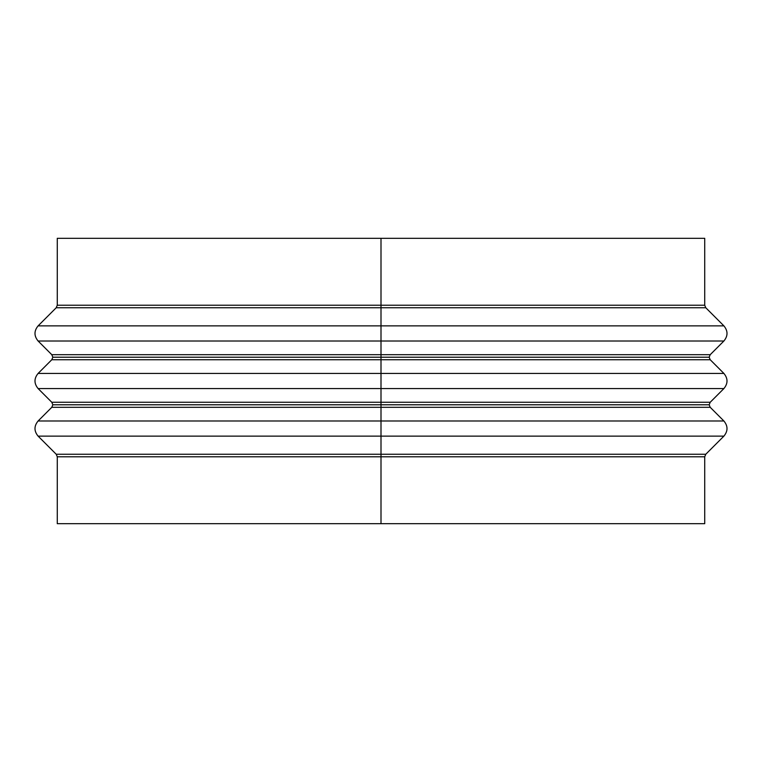 <?xml version="1.0" encoding="UTF-8"?>
<svg xmlns="http://www.w3.org/2000/svg" width="762" height="762" viewBox="0 0 762 762"><rect width="100%" height="100%" fill="white"/><g stroke="black" fill="none" stroke-linecap="round" stroke-linejoin="round"><path stroke-width="1.14" d="M723.9 373.437C728.043 378.476 728.043 383.524 723.9 388.563L381 388.563L723.9 388.563L381 388.563L381 359.74L51.787 359.74L38.1 373.437L723.9 373.437L710.213 359.74L51.787 359.74L381 359.74L381 357.216L52.835 357.216L381 357.216L52.835 357.216L381 357.216L381 354.692L710.213 354.692L381 354.692L381 357.216L709.165 357.216L381 357.216L381 373.437L723.9 373.437L381 373.437L381 402.26L710.213 402.26L51.787 402.26L381 402.26L381 404.784L709.165 404.784L381 404.784L381 402.26L710.213 402.26L709.165 404.784L710.213 407.308L51.787 407.308L381 407.308L381 420.995L723.9 420.995L381 420.995L381 436.131L723.9 436.131L381 436.131L381 456.781L57.274 456.781L381 456.781L381 523.694L704.726 523.694L704.726 456.781L57.274 456.781L56.226 454.257L705.774 454.257L723.9 436.131L38.1 436.131L56.226 454.257M56.226 307.743L38.1 325.869L723.9 325.869L705.774 307.743L56.226 307.743L381 307.743L56.226 307.743L57.274 305.219L381 305.219L381 238.306L57.274 238.306L704.726 238.306L381 238.306L381 305.219L57.274 305.219L381 305.219L381 325.869L723.9 325.869L381 325.869L381 354.692L51.787 354.692L710.213 354.692L709.165 357.216L710.213 359.74M51.787 407.308L38.1 420.995L381 420.995L381 404.784L52.835 404.784L381 404.784L52.835 404.784L381 404.784L381 407.308L51.787 407.308L52.835 404.784L51.787 402.26L381 402.26L381 388.563L38.1 388.563L51.787 402.26M723.9 325.869C728.043 330.918 728.043 335.956 723.9 341.005L38.1 341.005L51.787 354.692L381 354.692L381 307.743L705.774 307.743L381 307.743L381 305.219L704.726 305.219L704.726 238.306M704.726 523.694L57.274 523.694L381 523.694L381 420.995L723.9 420.995C728.043 426.044 728.043 431.082 723.9 436.131M381 305.219L704.726 305.219L381 305.219M381 359.74L710.213 359.74L381 359.74M381 357.216L709.165 357.216L381 357.216M381 407.308L710.213 407.308L381 407.308M381 404.784L709.165 404.784L381 404.784M381 456.781L704.726 456.781L381 456.781M381 454.257L705.774 454.257L381 454.257M381 325.869L38.1 325.869L381 325.869M381 341.005L38.1 341.005L381 341.005M381 373.437L38.1 373.437L381 373.437M381 388.563L38.1 388.563L381 388.563M381 420.995L38.1 420.995L381 420.995M381 436.131L38.1 436.131L381 436.131M51.787 354.692L52.835 357.216L51.787 359.74M723.9 420.995L710.213 407.308M723.9 388.563L710.213 402.26M723.9 341.005L710.213 354.692M57.274 305.219L57.274 238.306M57.274 523.694L57.274 456.781M705.774 307.743L704.726 305.219M704.726 456.781L705.774 454.257M38.1 325.869C33.957 330.918 33.957 335.956 38.1 341.005M38.1 373.437C33.957 378.476 33.957 383.524 38.1 388.563M38.1 420.995C33.957 426.044 33.957 431.082 38.1 436.131"/></g></svg>
